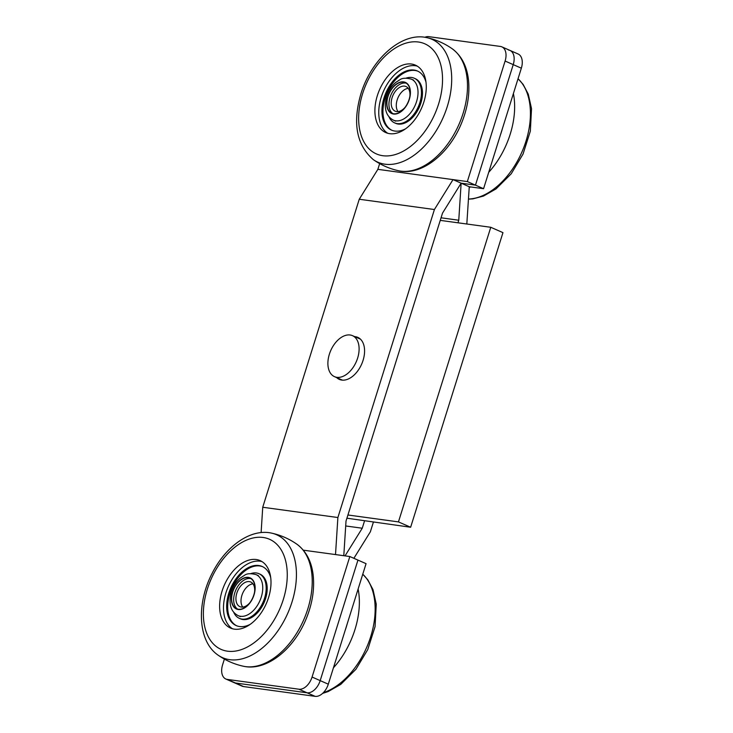 <?xml version="1.0" encoding="UTF-8"?>
<svg xmlns="http://www.w3.org/2000/svg" width="733" height="733" viewBox="0 0 733 733"><rect width="100%" height="100%" fill="white"/><g stroke="black" fill="none" stroke-linecap="round" stroke-linejoin="round"><path stroke-width="1.1" d="M349.833 556.53L366.069 563.659L328.302 684.182L320.184 680.618A14.165 8.823 113.7 0 1 307.035 692.786L235.467 683A14.165 8.823 113.7 0 1 233.964 682.579A14.165 8.823 -66.3 0 0 235.467 683L307.035 692.786A14.165 8.823 -66.3 0 0 320.184 680.618L357.951 560.094L320.184 680.618L312.066 677.045L349.833 556.53L303.325 550.171M224.39 659.086L222.594 664.813A14.165 8.823 -66.3 0 0 225.846 679.015A14.165 8.823 -66.3 0 0 227.34 679.427L298.917 689.212A14.165 8.823 -66.3 0 0 312.066 677.045M335.512 554.569L337.886 517.525L434.412 209.528L453.021 179.612L467.333 181.573L475.46 185.137L513.228 64.614A14.165 8.823 -66.3 0 0 509.976 50.421A14.165 8.823 113.7 0 1 513.228 64.614L475.46 185.137L461.139 183.177L453.021 179.612L377.861 169.341L359.252 199.248L262.735 507.254L261.113 532.579M467.333 181.573L505.101 61.05A14.165 8.823 -66.3 0 0 501.858 46.857A14.165 8.823 -66.3 0 0 500.355 46.436L428.778 36.65A14.165 8.823 -66.3 0 0 424.847 37.282M379.657 163.615L377.861 169.341M354.68 336.621A22.952 14.284 113.7 0 1 357.796 337.372A22.952 14.284 113.7 0 1 362.414 362.267A22.952 14.284 113.7 0 1 341.77 380.079A22.952 14.284 113.7 0 1 339.342 379.401A22.952 14.284 113.7 0 1 336.685 377.614M508.473 50A14.165 8.823 -66.3 0 1 509.976 50.421L518.094 53.985A14.165 8.823 113.7 0 1 521.346 68.187L483.578 188.702L475.46 185.137L461.139 183.177L442.53 213.092L346.013 521.09L343.795 555.706M434.412 209.528L359.252 199.248M337.886 517.525L262.735 507.254M483.578 188.702L469.257 186.75L466.82 224.014M328.302 684.182A14.165 8.823 113.7 0 1 315.163 696.35L243.585 686.564A14.165 8.823 113.7 0 1 242.082 686.143L225.846 679.015M457.96 222.795L458.766 220.23L461.139 183.177L469.257 186.75M345.041 555.871L362.249 528.227L364.53 520.943M373.39 522.153L370.367 531.791L353.874 558.299M458.766 220.23L441.055 217.802M362.249 528.227L345.701 525.964M232.498 628.767A36.833 22.934 113.7 0 1 232.462 628.74A36.833 22.934 113.7 0 1 228.192 586.776A36.833 22.934 113.7 0 1 261.993 561.597M262.029 561.625A36.833 22.934 113.7 0 1 265.593 605.128A36.833 22.934 113.7 0 1 230.501 628.062A36.833 22.934 113.7 0 1 228.604 627.045A36.833 22.934 113.7 0 1 225.04 583.541A36.833 22.934 113.7 0 1 260.133 560.608A36.833 22.934 113.7 0 1 262.029 561.625M236.704 625.79A32.279 20.093 113.7 0 1 231.793 588.397A32.279 20.093 113.7 0 1 262.652 566.71M239.37 618.359L240.378 618.808A24.391 15.182 -66.3 0 0 248.854 618.789A24.391 15.182 -66.3 0 0 267.151 590.331A24.391 15.182 -66.3 0 0 259.995 574.141L258.978 573.701A24.391 15.182 113.7 0 1 265.172 596.002A24.391 15.182 113.7 0 1 247.836 618.35A24.391 15.182 113.7 0 1 239.37 618.359A24.391 15.182 113.7 0 1 233.745 612.348M250.283 624.287A32.279 20.093 113.7 0 1 247.406 625.57A32.279 20.093 113.7 0 1 236.191 625.579A32.279 20.093 113.7 0 1 228 596.057A32.279 20.093 113.7 0 1 250.943 566.49A32.279 20.093 113.7 0 1 262.157 566.472A32.279 20.093 113.7 0 1 270.734 577.723M250.75 573.627A24.391 15.182 113.7 0 1 258.978 573.701M387.766 133.287A36.833 22.934 113.7 0 1 382.846 92.752A36.833 22.934 113.7 0 1 415.354 65.732A36.833 22.934 113.7 0 1 417.269 66.126M411.497 64.037A36.833 22.934 113.7 0 1 415.4 65.136A36.833 22.934 113.7 0 1 422.804 105.085A36.833 22.934 113.7 0 1 389.681 133.672A36.833 22.934 113.7 0 1 385.778 132.581A36.833 22.934 113.7 0 1 378.375 92.633A36.833 22.934 113.7 0 1 411.497 64.037M391.981 130.318A32.279 20.093 113.7 0 1 387.061 92.917A32.279 20.093 113.7 0 1 417.929 71.229M394.638 122.878L395.655 123.327A24.391 15.182 -66.3 0 0 408.693 120.872A24.391 15.182 -66.3 0 0 422.162 89.124A24.391 15.182 -66.3 0 0 415.272 78.669L414.255 78.22A24.391 15.182 113.7 0 1 421.081 97.416A24.391 15.182 113.7 0 1 407.676 120.432A24.391 15.182 113.7 0 1 394.638 122.878A24.391 15.182 113.7 0 1 389.021 116.877M405.551 128.806A32.279 20.093 113.7 0 1 391.468 130.107A32.279 20.093 113.7 0 1 382.434 104.7A32.279 20.093 113.7 0 1 400.172 74.244A32.279 20.093 113.7 0 1 417.425 71A32.279 20.093 113.7 0 1 426.001 82.252M406.027 78.147A24.391 15.182 113.7 0 1 414.255 78.22M392.888 113.633A16.712 10.409 113.7 0 1 390.836 95.208A16.712 10.409 113.7 0 1 405.541 83.058A16.712 10.409 113.7 0 1 406.256 83.195M409.875 96.325A13.46 8.375 -66.3 0 0 406 86.531A13.46 8.375 -66.3 0 0 392.091 97.7A13.46 8.375 -66.3 0 0 395.179 111.178A13.46 8.375 -66.3 0 0 405.01 107.403M408.235 88.345A13.46 8.375 -66.3 0 0 397.167 99.926A13.46 8.375 -66.3 0 0 398.019 111.599M409.115 99.413A16.712 10.409 113.7 0 1 391.834 113.267A16.712 10.409 113.7 0 1 388.004 96.518A16.712 10.409 113.7 0 1 405.285 82.664A16.712 10.409 113.7 0 1 409.115 99.413M237.62 609.105A16.712 10.409 113.7 0 1 235.559 590.679A16.712 10.409 113.7 0 1 250.265 578.529A16.712 10.409 113.7 0 1 250.988 578.667M254.598 591.806A13.46 8.375 -66.3 0 0 250.732 582.011A13.46 8.375 -66.3 0 0 236.814 593.171A13.46 8.375 -66.3 0 0 239.902 606.658A13.46 8.375 -66.3 0 0 249.733 602.883M252.958 583.816A13.46 8.375 -66.3 0 0 241.89 595.398A13.46 8.375 -66.3 0 0 242.751 607.08M253.847 594.884A16.712 10.409 113.7 0 1 236.567 608.747A16.712 10.409 113.7 0 1 232.727 591.998A16.712 10.409 113.7 0 1 250.008 578.135A16.712 10.409 113.7 0 1 253.847 594.884M350.127 334.999A22.384 13.936 -66.3 0 0 329.997 352.381A22.384 13.936 -66.3 0 0 334.495 376.652A22.384 13.936 -66.3 0 0 336.868 377.321A22.384 13.936 -66.3 0 0 356.998 359.94A22.384 13.936 -66.3 0 0 352.5 335.668A22.384 13.936 -66.3 0 0 350.127 334.999M410.636 527.247L502.957 232.636L490.771 227.285L398.45 521.896L410.636 527.247L346.911 518.204M440.249 220.376L490.771 227.285M398.45 521.896L347.918 514.987M505.101 61.05L521.346 68.187M298.917 689.212L315.163 696.35M227.34 679.427L243.585 686.564M218.031 647.752A60.143 37.438 113.7 0 1 213.45 574.196A60.143 37.438 113.7 0 1 272.603 540.917A60.143 37.438 113.7 0 1 277.184 614.474A60.143 37.438 113.7 0 1 218.031 647.752M219.14 655.843A67.143 41.799 113.7 0 1 218.022 655.1C197.543 641.082 196.462 603.305 212.213 573.197C225.562 546.598 250.356 528.328 271.595 533.129A67.143 41.799 113.7 0 1 288.298 612.046A67.143 41.799 113.7 0 1 219.14 655.843M297.002 544.289A67.143 41.799 113.7 0 1 303.654 619.981A67.143 41.799 113.7 0 1 243.402 666.242C234.194 664.226 225.737 660.506 218.022 655.1M500.447 134.863A60.143 37.438 -66.3 0 0 502.444 128.504M468.479 199.028A67.143 41.799 -66.3 0 0 522.84 149.844A67.143 41.799 -66.3 0 0 518.039 78.752M469.202 187.63A67.143 41.799 -66.3 0 0 470.559 186.924M488.719 172.31A67.143 41.799 -66.3 0 0 513.402 93.54M345.179 630.343A60.143 37.438 -66.3 0 0 347.167 623.975M323.345 692.676A67.143 41.799 -66.3 0 0 370.156 638.351A67.143 41.799 -66.3 0 0 362.762 574.223M333.442 667.79A67.143 41.799 -66.3 0 0 358.125 589.02M382.773 155.708A60.143 37.438 113.7 0 1 362.606 93.668A60.143 37.438 113.7 0 1 418.406 42.01A60.143 37.438 113.7 0 1 438.572 104.049A60.143 37.438 113.7 0 1 382.773 155.708M384.99 164.201A67.143 41.799 113.7 0 1 373.299 159.62C356.54 145.061 352.417 123.117 360.92 93.778C371.191 59.648 401.391 31.666 426.863 37.649A67.143 41.799 113.7 0 1 446.764 108.127A67.143 41.799 113.7 0 1 384.99 164.201M426.863 37.649C436.071 39.664 444.528 43.384 452.243 48.79A67.143 41.799 113.7 0 1 459.6 122.924A67.143 41.799 113.7 0 1 400.777 171.137A67.143 41.799 113.7 0 1 398.679 170.771C389.47 168.746 381.013 165.035 373.299 159.62M409.298 99.431A16.996 10.583 -66.3 0 0 403.599 81.894A16.996 10.583 -66.3 0 0 387.821 96.499A16.996 10.583 -66.3 0 0 393.52 114.036A16.996 10.583 -66.3 0 0 409.298 99.431M393.419 120.157C385.979 116.235 383.689 108.374 386.548 96.582C388.408 90.791 391.468 86.082 395.728 82.435L399.961 79.695C402.335 77.964 406.155 77.79 411.415 79.164A22.384 13.936 113.7 0 1 416.555 101.594A22.384 13.936 113.7 0 1 393.419 120.157L395.646 121.137M254.021 594.912A16.996 10.583 -66.3 0 0 248.322 577.375A16.996 10.583 -66.3 0 0 232.553 591.971A16.996 10.583 -66.3 0 0 238.252 609.517A16.996 10.583 -66.3 0 0 254.021 594.912M238.143 615.628C230.703 611.716 228.412 603.855 231.271 592.062C233.131 586.272 236.2 581.553 240.451 577.916L244.685 575.176C247.058 573.444 250.878 573.261 256.147 574.645A22.384 13.936 113.7 0 1 261.278 597.074A22.384 13.936 113.7 0 1 238.143 615.628L240.378 616.609M509.976 50.421L501.858 46.857M271.595 533.129C280.803 535.145 289.26 538.856 296.975 544.271C306.376 551.344 311.809 561.936 313.266 576.056C314.576 590.12 312.111 604.606 305.899 619.486C293.512 649.429 266.427 671.52 243.402 666.242M468.469 199.138L472.849 198.872L483.459 196.078L496.039 188.903L511.222 173.785L523.032 154.086L530.344 131.143L531.526 108.686L528.282 94.181L523.124 84.396L518.048 78.715M322.602 693.391L328.192 691.549L340.763 684.384L355.945 669.256L367.764 649.566L375.067 626.623L376.249 604.166L373.005 589.662L367.847 579.867L362.771 574.196M452.243 48.79C461.653 55.864 467.086 66.465 468.543 80.575C469.844 94.649 467.388 109.125 461.167 124.014C448.779 153.948 421.704 176.048 398.679 170.771M411.415 79.164L413.65 80.144M256.147 574.645L258.373 575.625M360.462 339.159L352.5 335.668M342.458 380.152L334.495 376.652"/></g></svg>
